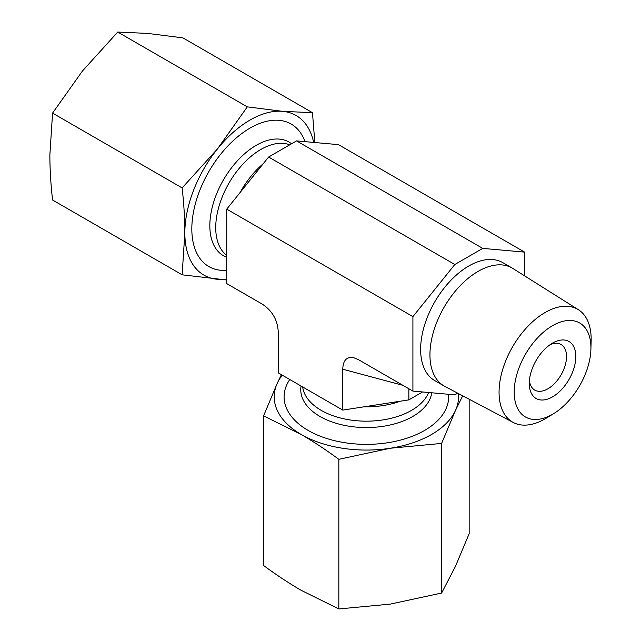 <?xml version="1.0" encoding="UTF-8"?>
<svg xmlns="http://www.w3.org/2000/svg" width="641" height="641" viewBox="0 0 641 641"><rect width="100%" height="100%" fill="white"/><g stroke="black" fill="none" stroke-linecap="round" stroke-linejoin="round"><path stroke-width="0.96" d="M226.738 270.318A82.28 47.506 -60 0 1 210.528 168.743A82.28 47.506 -60 0 1 305.012 141.645M313.657 142.422A92.16 53.203 120 0 0 282.593 111.334L312.471 112.688L182.893 37.867L147.606 33.404L117.728 32.05L82.441 71.023L52.562 113.112L49.862 155.002C49.886 169.176 50.791 184.175 52.562 200L182.14 274.813L184.84 232.931A92.16 53.203 120 0 0 217.427 279.284A92.16 53.203 120 0 0 226.738 279.027M312.471 112.688L314.827 142.526M226.738 279.997L182.14 274.813M184.84 232.931C184.816 218.757 183.919 203.75 182.14 187.925L217.427 148.952A92.16 53.203 120 0 0 184.84 232.931M217.427 148.952L247.306 106.863L282.593 111.334A92.16 53.203 120 0 0 217.427 148.952M182.14 187.925L52.562 113.112M247.306 106.863L117.728 32.05M550.098 344.682A26.329 15.2 -60 0 1 561.067 344.497A26.329 15.2 -60 0 1 566.524 356.548A26.329 15.2 -60 0 1 555.026 383.046A26.329 15.2 -60 0 1 534.738 390.097A26.329 15.2 -60 0 1 529.418 380.506M575.826 356.548A32.915 19.006 120 0 0 552.558 343.111A32.915 19.006 120 0 0 529.282 383.422A32.915 19.006 120 0 0 552.558 396.859A32.915 19.006 120 0 0 575.826 356.548M552.558 325.676A54.269 31.329 -60 0 1 590.906 349.273A54.269 31.329 -60 0 1 553.792 413.549A54.269 31.329 -60 0 1 514.194 392.853A54.269 31.329 -60 0 1 552.558 325.676M590.906 349.273L591.138 340.828A65.126 37.603 120 0 0 578.39 309.715A65.126 37.603 120 0 0 545.114 312.512A65.126 37.603 120 0 0 502.376 370.554A65.126 37.603 120 0 0 513.281 422.491A65.126 37.603 120 0 0 546.597 417.972L553.792 413.549M578.39 309.715L512.872 268.467A68.09 39.309 120 0 0 512.127 268.018A68.09 39.309 120 0 0 478.082 271.391A68.09 39.309 120 0 0 433.604 331.397A68.09 39.309 120 0 0 444.037 385.954A68.09 39.309 120 0 0 444.798 386.379L513.281 422.491M512.127 268.018L502.816 262.642A68.09 39.309 120 0 0 468.771 266.015A68.09 39.309 120 0 0 424.294 326.021A68.09 39.309 120 0 0 434.726 380.578L444.037 385.954M342.767 410.104L342.767 369.216C343.079 360.098 346.869 356.316 354.12 357.854L358.888 359.905L412.916 391.098L412.916 316.622L226.738 209.134L226.738 283.602L262.145 304.05C272.217 310.645 277.593 319.955 278.266 331.974L278.266 372.87L342.767 410.104L408.846 399.88L422.563 391.955M408.846 399.88L408.846 389.8L409.759 389.271M408.902 388.775L408.846 389.8M412.916 316.622L454.814 264.509L482.737 248.388L524.626 252.129L338.448 144.634L296.551 140.892L268.627 157.021L226.738 209.134M457.69 393.173L454.814 394.84L412.916 391.098M524.626 252.129L524.626 275.87M482.737 248.388L296.551 140.892M454.814 264.509L268.627 157.021M448.532 394.279A82.28 47.506 180 0 1 445.856 409.158A82.28 47.506 180 0 1 340.659 441.986A82.28 47.506 180 0 1 289.772 379.512M462.698 395.809L455.39 410.633L441.617 443.42L390.225 448.251L338.833 459.325C326.013 449.87 313.473 441.593 301.206 434.478L263.587 415.881L263.587 565.506C276.407 574.953 288.947 583.238 301.206 590.345L338.833 608.95L390.225 604.118L441.617 593.045L455.39 566.5L469.164 533.705L469.164 399.223M263.587 415.881L277.353 383.086A92.16 53.203 0 0 0 301.206 434.478A92.16 53.203 0 0 0 390.225 448.251A92.16 53.203 0 0 0 455.39 410.633A92.16 53.203 0 0 0 458.347 393.518M282.232 375.153A92.16 53.203 0 0 0 277.353 383.086L281.399 374.673M441.617 443.42L441.617 593.045M338.833 459.325L338.833 608.95M363.96 406.827A63.852 36.866 0 0 0 400.369 401.194M302.688 386.964A63.852 36.866 0 0 0 361.524 421.065A63.852 36.866 0 0 0 428.629 392.5M301.062 386.026A65.614 37.883 0 0 0 360.522 427.411A65.614 37.883 0 0 0 431.77 392.781M342.767 369.216L402.941 385.337M263.251 163.703A63.852 36.866 120 0 0 240.175 192.412M289.74 144.826A63.852 36.866 120 0 0 228.637 183.703A63.852 36.866 120 0 0 226.738 255.406M291.559 143.776A65.614 37.883 120 0 0 223.156 180.417A65.614 37.883 120 0 0 226.738 257.281"/></g></svg>
